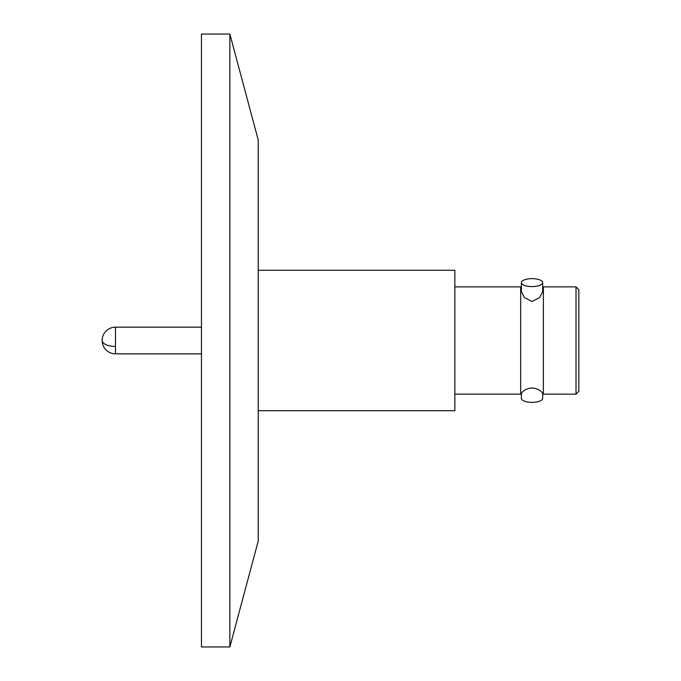 <?xml version="1.0" encoding="UTF-8"?>
<svg xmlns="http://www.w3.org/2000/svg" width="681" height="681" viewBox="0 0 681 681"><rect width="100%" height="100%" fill="white"/><g stroke="black" fill="none" stroke-linecap="round" stroke-linejoin="round"><path stroke-width="1.02" d="M542.672 287.833L543.378 286.871L543.378 394.129L542.187 392.588C539.446 389.634 536.066 388.119 532.031 388.042C527.996 388.119 524.617 389.634 521.876 392.588L520.684 394.129L520.684 286.871L521.391 287.833M521.391 282.615L521.391 291.664L524.447 297.588L532.031 301.513L539.607 297.588L542.672 291.664L542.672 282.615A10.641 3.984 180 0 1 532.031 286.599A10.641 3.984 180 0 1 521.391 282.615A10.641 3.984 180 0 1 532.031 278.631A10.641 3.984 180 0 1 542.672 282.615M229.855 34.05L258.21 139.886L258.21 541.114L229.855 646.95L229.855 34.05L201.465 34.05L201.465 646.95L229.855 646.95M521.391 393.167L521.391 398.385A10.641 3.984 0 0 0 532.031 402.369A10.641 3.984 0 0 0 542.672 398.385L542.672 393.167M578.85 391.294L578.85 289.706L576.015 286.871L576.015 394.129L578.85 391.294M578.85 322.07L578.85 358.93M258.21 410.728L454.848 410.728L454.848 270.272L258.21 270.272M115.489 346.45L115.489 327.161A13.339 13.339 0 0 0 102.15 340.5A13.339 5.95 -0 0 0 115.489 346.45L115.489 353.839L201.465 353.839M454.848 394.129L520.684 394.129M543.378 394.129L576.015 394.129M454.848 286.871L520.684 286.871M543.378 286.871L576.015 286.871M102.15 340.5A13.339 13.339 0 0 0 115.489 353.839M201.465 327.161L115.489 327.161"/></g></svg>
